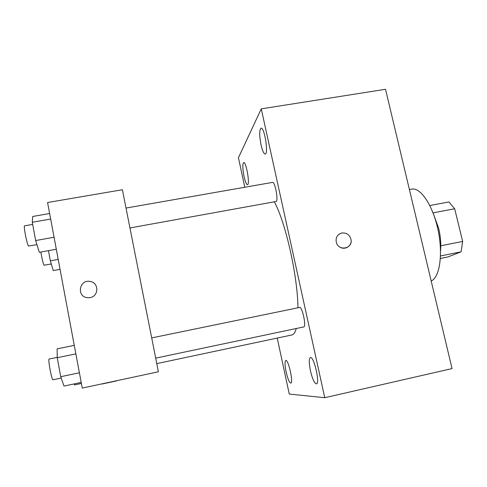 <?xml version="1.0" encoding="UTF-8"?>
<svg xmlns="http://www.w3.org/2000/svg" width="487" height="487" viewBox="0 0 487 487"><rect width="100%" height="100%" fill="white"/><g stroke="black" fill="none" stroke-linecap="round" stroke-linejoin="round"><path stroke-width="0.73" d="M433.04 212.868L454.681 208.765L448.923 201.953L429.826 205.532M454.681 208.765L462.65 241.436L461.067 251.84L447.937 256.935L440.388 258.451M440.796 245.765L462.65 241.436M440.516 255.961L461.067 251.84M433.284 213.495L438.659 228.245C440.565 236.359 441.185 243.884 440.54 250.811M431.19 281.005C439.731 277.456 443.255 254.092 437.983 229.681C432.815 205.234 420.488 187.148 411.667 189.108L409.397 189.528M244.784 187.252L238.435 157.721L261.257 108.863L385.521 89.291L452.058 368.592L324.756 397.709L289.272 394.062L277.231 338.075M244.048 176.477C245.253 181.754 246.398 184.5 247.487 184.713C250.184 184.883 246.197 161.532 243.695 162.561C242.435 163.949 242.556 168.587 244.048 176.477M286.113 371.855C287.762 378.862 289.333 382.605 290.824 383.086C293.673 383.074 288.365 359.242 285.802 360.471C284.694 361.403 284.798 365.195 286.113 371.855M310.444 370.82C312.423 379.008 314.419 383.354 316.428 383.878C320.263 383.75 313.914 355.997 310.432 357.561C308.91 358.688 308.916 363.107 310.444 370.82M261.038 144.913C262.408 150.793 263.79 153.831 265.178 154.02C268.757 154.19 264.423 126.912 261.05 128.16C259.285 129.932 259.285 135.52 261.038 144.913M261.257 108.863L324.756 397.709M339.64 246.927C344.778 250.635 352.235 245.923 351.072 239.75C349.818 234.886 346.75 232.634 341.874 232.987C337.217 234.454 335.385 237.662 336.377 242.617C338.8 251.469 352.777 248.699 351.072 239.75C349.818 234.886 346.75 232.634 341.874 232.987L339.068 234.174M155.7 358.14L303.778 326.923C306.56 326.631 302.208 306.347 299.615 307.449L151.701 337.911M129.956 227.953L276.293 201.46C278.418 199.469 274.899 181.407 272.574 182.382L126.017 208.059M156.784 363.619L291.981 334.94C293.764 334.453 295.189 332.311 296.248 328.512M297.947 307.79C297.709 276.19 285.534 222.066 274.382 201.977M82.254 388.084L47.574 202.519L122.395 189.735L158.397 371.788L82.254 388.084L158.397 371.788M90.095 297.6L87.453 297.703C76.295 296.796 79.253 279.13 90.132 281.437C99.019 282.557 99.019 296.285 90.095 297.6M101.96 384.036L116.661 380.889L101.96 384.036M116.643 380.889L102.233 383.969M87.453 297.703C76.295 296.796 79.253 279.136 90.132 281.437L90.132 281.437M74.182 383.908L74.511 384.925L81.39 383.464M48.469 250.665L50.356 260.843L53.26 270.583L60.059 269.317M50.356 260.843L58.203 259.401M51.293 263.978L44.019 265.208C42.99 263.01 41.937 258.627 40.859 252.053M74.267 345.362L57.131 348.862L57.241 357.708L60.741 376.707L63.992 386.075L81.195 382.417M57.241 357.708L75.862 353.872M60.741 376.707L79.393 372.78M61.21 378.052L52.998 379.781C51.713 380.365 47.708 358.724 49.144 359.029L57.235 357.367M49.631 213.525L32.714 216.459L32.288 222.261L35.661 240.554L39.325 252.327L56.309 249.247M32.288 222.261L50.666 219.053M35.661 240.554L54.069 237.26M36.945 244.687L28.508 246.02C26.998 244.596 23.279 225.457 24.581 225.834L32.684 224.416"/></g></svg>
